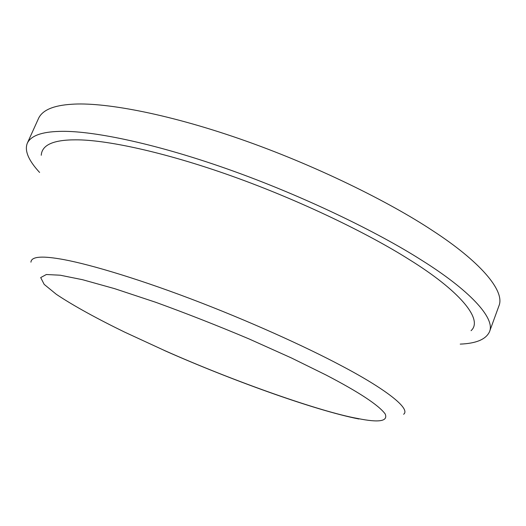 <?xml version="1.0" encoding="UTF-8"?>
<svg xmlns="http://www.w3.org/2000/svg" width="526" height="526" viewBox="0 0 526 526"><rect width="100%" height="100%" fill="white"/><g stroke="black" fill="none" stroke-linecap="round" stroke-linejoin="round"><path stroke-width="0.79" d="M471.066 330.67C483.933 319.216 458.271 289.806 408.741 259.239C368.779 233.958 301.036 200.774 232.038 176.151C163.034 151.514 104.93 139.633 75.659 139.837C53.369 139.804 41.902 144.946 41.258 155.269M460.23 344.109C476.24 343.471 485.998 339.342 489.515 331.715C495.637 317.842 468.39 289.412 421.576 260.173C378.214 232.479 303.147 195.718 227.331 168.971C151.501 142.198 89.275 130.257 59.306 131.401C41.633 131.862 30.981 135.767 27.352 143.105C24.321 150.541 28.404 160.325 39.601 172.449M489.515 331.715L498.904 305.954C505.545 290.641 478.995 260.758 432.76 230.736C389.937 202.28 315.482 165.157 239.889 138.917C164.29 112.649 101.847 101.959 71.477 104.279C53.573 105.424 42.639 110.039 38.668 118.133L27.352 143.105M403.639 414.264C411.154 408.722 384.947 388.576 341.15 365.616C305.606 346.693 247.877 320.459 190.103 298.597C132.315 276.729 83.923 262.763 59.399 258.838C40.699 255.735 31.218 256.846 30.942 262.172M124.734 332.156L164.224 350.375C234.484 381.685 321.169 411.983 357.555 418.466C379.042 422.845 388.247 421.333 385.183 413.942C378.608 405.079 358.863 392.087 325.956 374.966L291.397 357.95L249.054 338.928C217.744 325.719 186.638 313.509 155.742 302.292L114.694 288.675L82.49 279.694L60.24 275.216L46.347 274.513L40.693 277.583L44.177 284.382L56.302 294.29C73.515 305.856 98.382 319.335 124.734 332.156M358.863 418.979C313.766 410.122 228.475 379.009 164.053 350.355"/></g></svg>
